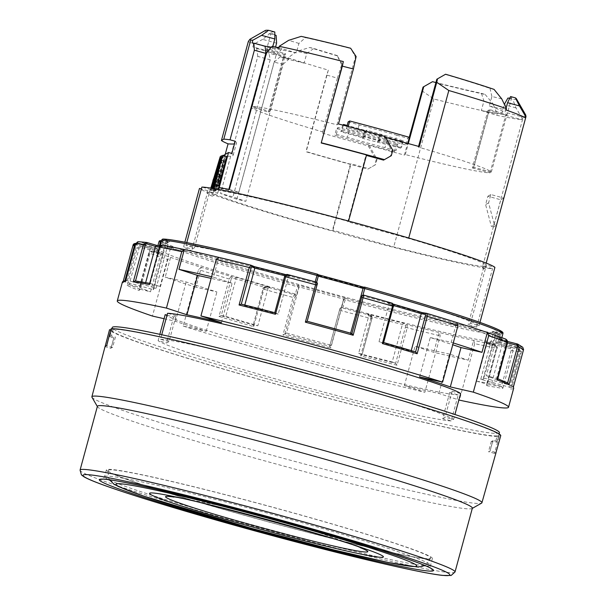 <?xml version="1.0" encoding="UTF-8"?>
<svg xmlns="http://www.w3.org/2000/svg" width="606" height="606" viewBox="0 0 606 606"><rect width="100%" height="100%" fill="white"/><g stroke="black" fill="none" stroke-linecap="round" stroke-linejoin="round"><path stroke-width="0.45" stroke-dasharray="3.03 2.27" d="M473.725 167.551A106.285 4.818 15.2 0 1 472.354 167.93L488.027 110.254A106.285 4.818 -164.8 0 0 489.398 109.875L473.725 167.551A106.285 4.818 15.2 0 0 473.612 167.218L491.33 172.074A124.586 5.643 15.2 0 0 418.375 147.106L419.291 146.576M472.354 167.93L490.072 172.786A124.586 5.643 15.2 0 1 405.316 154.553L404.399 155.083L409.232 137.282M268.7 112.148L284.373 54.472A106.285 4.818 15.2 0 1 284.259 54.139L268.587 111.815A106.285 4.818 15.2 0 0 268.7 112.148L250.982 107.3A124.586 5.643 15.2 0 0 323.937 132.259L322.453 133.108A149.924 6.795 15.2 0 0 368.236 145.932L369.13 145.417L404.399 155.083M268.587 111.815A106.285 4.818 15.2 0 1 269.95 111.436L252.232 106.58A124.586 5.643 15.2 0 1 336.989 124.813L338.474 123.965M385.431 137.304L384.03 136.918L384.924 136.411M394.438 151.598A121.776 5.515 15.2 0 1 334.754 135.252L336.338 134.35L347.344 137.365A91.506 4.144 15.2 0 0 385.007 147.682L396.013 150.697L394.438 151.598L396.279 144.811L397.862 143.91L386.855 140.895A91.506 4.144 15.2 0 1 349.192 130.578L338.178 127.563L336.603 128.464L334.754 135.252M346.965 126.184L346.291 128.669L347.874 127.768A121.776 5.515 15.2 0 1 407.558 144.114L405.975 145.016L407.815 138.229L409.398 137.327M346.291 128.669L357.305 131.684A91.506 4.144 15.2 0 1 394.968 142.001L405.975 145.016M364.13 137.395L341.746 131.267L340.883 131.76L363.267 137.888L362.517 138.312L400.566 148.106L401.43 147.614L379.045 141.478L379.788 141.054L364.873 136.971L364.13 137.395L365.971 130.608L347.17 125.457M278.798 508.881A168.93 7.658 15.2 0 1 432.411 558.543A168.93 7.658 15.2 0 1 267.382 521.637A168.93 7.658 15.2 0 1 106.368 469.961A168.93 7.658 15.2 0 1 278.798 508.881M336.338 134.35L338.178 127.563M396.279 144.811A121.776 5.515 15.2 0 1 336.603 128.464M349.192 130.578L347.344 137.365M341.201 308.007L343.557 299.326A1.409 1.401 -119.7 0 1 344.223 298.47A1.409 1.409 0 0 0 343.557 299.326L341.201 308.007L339.936 308.734L339.489 310.136L329.679 346.238A201.313 9.12 15.2 0 1 284.903 333.974L286.593 333.02L299.129 286.88L298.228 285.1L297.811 285.335A1.409 1.401 -119.7 0 1 298.803 287.062L299.129 286.88A171.4 7.764 -164.8 0 0 343.89 299.137L345.026 299.788A178.785 8.105 -164.8 0 0 500.17 335.126L500.2 335.118A1.409 1.409 0 0 0 499.208 333.391L498.92 334.709L493.284 333.164L492.011 331.421L499.208 333.391A1.409 1.379 -88.4 0 1 500.17 335.126L498.177 342.451L518.744 348.071L518.448 349.389L496.556 343.39L498.208 342.451L518.744 348.071L520.705 351.541L510.525 388.999A202.722 9.188 -164.8 0 0 513.683 388.264M511.153 350.412L501.465 386.545A201.313 9.12 15.2 0 1 486.641 384.083L496.337 347.95A1.409 1.288 99.4 0 0 495.466 346.231L486.906 343.716A190.049 8.613 -164.8 0 0 501.73 346.177L510.282 348.685A1.409 1.288 -80.6 0 1 511.153 350.412L513.009 350.874L511.222 347.427L501.306 344.511A188.64 8.552 15.2 0 1 485.345 341.867L495.261 344.776L496.935 348.208L486.754 385.666A202.722 9.188 -164.8 0 0 502.828 388.332L513.009 350.874A202.722 9.188 -164.8 0 0 520.705 351.541L519.448 351.116A1.409 1.409 60.3 0 0 518.448 349.389M505.684 339.087L495.041 336.33L507.442 341.678M507.116 341.375L506.919 341.307A188.64 8.552 15.2 0 0 495.041 336.33L496.526 338.231L486.353 375.69L497.496 378.621M135.517 280.964L135.388 280.964A201.313 9.12 15.2 0 1 150.22 283.419L160.136 247.354L159.348 247.081M150.22 283.419L149.659 283.449M160.249 245.65L159.742 247.43L160.651 249.202L163.014 240.514L168.642 242.059L156.106 288.198L127.222 280.29L137.024 244.188A1.409 1.409 -119.7 0 1 138.759 243.203L139.213 241.802L138.562 241.703M510.282 348.685A1.409 0.576 106.4 0 1 511.222 347.427A199.904 9.06 15.2 0 0 518.736 348.079L520.728 351.533L510.608 388.764L509.638 387.219L519.448 351.116M486.641 384.083L486.754 385.666L487.126 385.015L496.935 348.208A202.722 9.188 -164.8 0 1 474.703 343.67L473.619 340.36L468.233 360.176A199.904 9.06 15.2 0 1 433.737 352.321L415.057 346.238L404.361 385.59A171.043 7.749 -164.8 0 0 438.858 393.445L458.878 399.968M501.465 386.545L502.828 388.332M164.074 318.711L175.482 321.309A171.043 7.749 -164.8 0 0 206.207 331.315L183.186 326.073L198.526 269.617L201.306 267.367A199.904 9.06 15.2 0 1 170.581 257.361L167.801 259.61L152.462 316.067M221.432 322.627L232.121 283.275A171.043 7.749 15.2 0 0 211.13 278.389M218.622 257.323A199.904 9.06 15.2 0 1 218.827 257.368L213.441 277.184L232.121 283.275M497.806 378.742L497.382 380.31L507.639 382.878M195.927 287.183A199.904 9.06 15.2 0 1 165.203 277.177L186.178 281.949A171.043 7.749 15.2 0 0 216.903 291.956L195.927 287.183L201.306 267.367A199.904 9.06 15.2 0 0 231.151 276.51L229.159 279.002L218.978 316.461A202.722 9.188 -164.8 0 0 253.755 326.664L263.928 289.214L265.686 286.653L270.268 287.411A188.64 8.552 15.2 0 1 235.742 277.275L231.151 276.51A1.409 1.28 99.4 0 1 232.022 278.23L235.976 278.889L225.796 316.34L221.266 315.59L231.075 279.495L229.159 279.002A202.722 9.188 -164.8 0 1 198.526 269.617M371.819 318.673A1.409 0.454 104.3 0 0 371.766 317.135L368.819 315.908A190.049 8.613 -164.8 0 0 402.384 324.468L405.323 325.702A1.409 0.454 -75.7 0 1 405.376 327.232L395.62 363.35A201.313 9.12 15.2 0 1 362.047 354.79L371.887 318.711L370.827 318.491L360.646 355.949A202.722 9.188 -164.8 0 0 397.044 365.229L407.217 327.77L406.982 324.672L403.573 323.24A188.64 8.552 15.2 0 1 367.433 314.022L370.842 315.453L370.827 318.491A202.722 9.188 -164.8 0 1 340.936 310.598L341.663 307.742L343.041 307.121L345.7 298.099A169.991 7.704 15.2 0 1 298.228 285.1M360.646 355.949L362.07 354.851L371.887 318.711C372.493 318.264 372.205 317.196 371.016 315.514L371.016 315.514A1.409 1.333 -67.3 0 0 370.842 315.453A199.904 9.06 15.2 0 1 341.663 307.742A1.409 1.401 -119.7 0 0 340.595 307.878L339.489 310.136L340.936 310.598L330.755 348.049L329.679 346.238L339.489 310.136M371.766 317.135A1.409 1.333 -67.3 0 0 371.016 315.514L367.433 314.022L368.819 315.908L358.646 353.366L362.009 354.775M502.488 332.103A1.409 1.401 -49.1 0 0 501.95 331.83L494.754 329.861A169.991 7.704 15.2 0 1 492.011 331.421L499.208 333.391A177.376 8.037 15.2 0 1 345.284 298.341A1.409 1.401 -119.7 0 0 344.223 298.47L345.7 298.099M395.62 363.35L397.044 365.229M146.781 242.468L146.72 242.453A199.904 9.06 15.2 0 0 139.213 241.802L159.742 247.43A178.785 8.105 15.2 0 1 314.908 282.76L316.006 284.585L317.271 283.866M284.903 333.974L282.949 334.959A202.722 9.188 -164.8 0 0 330.755 348.049M411.216 350.601L411.057 351.162L415.648 351.927M405.323 325.702A1.409 1.333 112.7 0 1 406.982 324.672A199.904 9.06 15.2 0 0 439.123 332.505L440.206 335.815L424.867 392.271L404.361 385.59M358.646 353.366A190.049 8.613 -164.8 0 0 392.203 361.926L402.384 324.468L403.573 323.24M419.587 376.902L430.283 337.55A171.043 7.749 15.2 0 1 452.758 344.769M285.449 275.457A1.409 1.333 112.7 0 1 287.108 274.427L290.516 275.859L288.388 276.684L278.215 314.143L274.844 312.734L284.653 276.631A1.409 0.454 -75.7 0 1 285.449 275.457L288.388 276.684A190.049 8.613 -164.8 0 0 284.881 275.775M211.577 276.745A199.904 9.06 15.2 0 1 213.441 277.184M495.466 346.231A1.409 0.576 -73.6 0 0 495.291 344.784L485.345 341.867L486.906 343.716L476.733 381.174L486.527 384.052M476.733 381.174A190.049 8.613 -164.8 0 0 491.557 383.636L501.344 386.507M339.936 308.734A1.409 1.401 -119.7 0 1 340.595 307.878L342.852 307.068M393.597 305.568A190.049 8.613 -164.8 0 0 389.173 304.295L393.127 304.947A1.409 1.28 -80.6 0 0 392.264 303.227L387.673 302.47L389.173 304.295L378.992 341.746A190.049 8.613 -164.8 0 1 411.057 351.162M160.719 240.68L160.719 240.68A177.376 8.037 15.2 0 0 297.811 285.335L295.38 294.061L294.19 294.743L293.13 297.501L282.949 334.959M329.679 346.231L331.353 345.284L343.89 299.137L344.572 298.273M235.742 277.275L235.976 278.889A190.049 8.613 -164.8 0 0 268.034 288.297L264.087 287.645A1.409 0.576 -73.6 0 0 263.14 288.903L253.194 325.074L263.019 288.903L263.928 289.214A202.722 9.188 -164.8 0 0 293.13 297.501L294.728 297.872L295.175 296.47L296.44 295.751L298.803 287.062L297.182 286.683A178.785 8.105 -164.8 0 1 158.992 241.673A1.409 1.401 130.9 0 1 158.999 241.665M253.755 326.664L253.285 324.998A201.313 9.12 15.2 0 1 221.213 315.582L221.266 315.59M225.796 316.34A190.049 8.613 -164.8 0 0 257.861 325.755L253.331 325.005M264.087 287.645A1.409 1.28 -80.6 0 1 265.549 286.615L265.549 286.615A1.409 1.28 -80.6 0 1 265.686 286.653A199.904 9.06 15.2 0 0 294.19 294.743A1.409 1.401 -119.7 0 1 295.175 296.47M221.213 315.582L218.978 316.461M497.049 379.788L496.723 378.333A201.313 9.12 15.2 0 1 507.752 382.954L508.002 383.045M278.215 314.143A190.049 8.613 -164.8 0 0 244.65 305.583L241.241 304.151M393.127 304.947A1.409 0.576 106.4 0 1 393.332 306.401L383.522 342.504L378.992 341.746M480.747 379.303A171.4 7.764 -164.8 0 0 483.83 378.689L496.367 332.55A171.4 7.764 -164.8 0 0 495.875 331.687L496.367 332.55A171.4 7.764 -164.8 0 1 493.284 333.164L480.747 379.303L509.638 387.219M223.326 155.507L212.282 196.17L217.751 193.049A145.001 6.568 15.2 0 0 209.479 192.087L194.518 247.771L186.004 245.438A153.591 6.961 15.2 0 1 339.89 281.373A153.591 6.961 15.2 0 1 479.058 325.702L470.536 323.377L468.15 324.74L476.664 327.073A153.591 6.961 15.2 0 1 322.778 291.138A153.591 6.961 15.2 0 1 183.61 246.801L184.853 242.226M194.518 247.771L192.125 249.134L183.61 246.801M501.306 344.511L501.73 346.177L491.557 383.636M159.408 245.733L158.068 250.679L156.999 248.998L157.946 245.528M158.068 250.679L136.176 244.68L136.471 243.37L156.999 248.99L157.939 245.521M483.83 378.689A171.4 7.764 -164.8 0 0 483.338 377.833L495.875 331.687L501.503 333.232L499.147 341.913L521.031 347.912A1.409 1.409 -119.7 0 1 522.031 349.647L512.221 385.742L513.047 386.181L513.343 387.219M295.19 294.016A178.785 8.105 15.2 0 1 156.999 249.005L135.933 243.279M395.574 363.335L392.203 361.926M183.186 326.073A202.722 9.188 -164.8 0 0 424.867 392.271M263.14 288.903L263.019 288.903C262.618 288.335 263.459 287.577 265.549 286.615L270.268 287.411L268.034 288.297L257.861 325.755M361.479 295.963L362.759 295.864A178.785 8.105 15.2 0 1 500.942 340.875L501.829 337.618L500.95 340.883L499.147 341.913M430.283 337.55L451.258 342.322L456.636 322.513A199.904 9.06 15.2 0 1 456.871 322.581M160.136 247.354A1.409 1.288 -80.6 0 1 161.749 246.362L170.301 248.877L160.12 286.327L150.333 283.456M244.801 305.045L244.65 305.583M135.509 280.995L145.304 283.873L145.652 282.585M140.137 289.176A201.313 9.12 15.2 0 1 129.101 284.547L139.039 248.483A1.409 1.333 112.7 0 1 140.698 247.46L149.652 249.74A190.049 8.613 -164.8 0 0 160.681 254.361L151.727 252.081A1.409 1.333 -67.3 0 0 150.061 253.103L140.259 289.206L139.069 290.433L149.243 252.975L152.523 250.899A199.904 9.06 15.2 0 0 170.581 257.361L165.203 277.177M175.482 321.309L186.178 281.949M474.703 343.67L459.363 400.127M151.727 252.081A1.409 0.454 -75.7 0 1 152.5 250.892A1.409 0.454 -75.7 0 1 152.523 250.899L162.9 253.55A188.64 8.552 15.2 0 1 151.023 248.566L140.645 245.922L137.282 247.96L127.109 285.418A202.722 9.188 -164.8 0 0 139.069 290.433L149.243 252.975A202.722 9.188 -164.8 0 0 167.801 259.61M140.259 289.206L150.508 291.819L160.681 254.361L162.9 253.55L152.5 250.892C150.273 250.975 149.144 251.649 149.129 252.914L150.061 253.103M156.56 245.339L156.643 245.362A188.64 8.552 15.2 0 1 172.604 248.013L162.688 245.097A199.904 9.06 15.2 0 1 184.33 249.513M159.378 246.975A190.049 8.613 -164.8 0 1 170.301 248.877L172.604 248.013L160.06 245.831M129.101 284.547L127.109 285.418M151.023 248.566L149.652 249.74L139.478 287.199L129.229 284.585M140.698 247.46A1.409 0.454 104.3 0 0 140.645 245.922A199.904 9.06 15.2 0 1 136.464 243.37L135.926 243.301M351.957 333.527L350.268 334.489A171.4 7.764 -164.8 0 0 305.507 322.225L318.044 276.086L316.961 274.404A169.991 7.704 15.2 0 1 318.173 274.73L316.961 274.404L317.377 274.17A177.376 8.037 15.2 0 0 317.37 274.17M363.433 287.509L364.85 287.176A177.376 8.037 15.2 0 1 364.873 287.176M350.624 333.156L350.268 334.489M160.12 286.327A190.049 8.613 -164.8 0 0 145.304 283.873M307.174 321.271L305.507 322.225M125.033 280.29L124.631 281.767L153.523 289.676L166.059 243.536L167.907 242.65A169.991 7.704 15.2 0 1 170.65 241.082L163.461 239.112L163.014 240.514L161.749 240.12M438.858 393.445L449.554 354.093L468.233 360.176M496.337 347.95L497.125 348.223C497.965 347.965 497.359 346.814 495.291 344.784L495.291 344.784A1.409 0.576 -73.6 0 0 495.261 344.776A199.904 9.06 15.2 0 1 473.619 340.36A199.904 9.06 15.2 0 1 439.123 332.505L433.737 352.321M167.839 242.627L161.514 240.9L167.839 242.627M156.106 288.198A171.4 7.764 -164.8 0 0 153.03 288.812L165.567 242.673A171.4 7.764 -164.8 0 1 168.642 242.059L170.256 241.029C167.665 240.787 166.105 241.332 165.567 242.673A171.4 7.764 -164.8 0 0 166.059 243.536L161.166 242.195M124.631 281.767L122.829 282.805L123.382 280.775M123.374 280.775L122.829 282.805A202.722 9.188 -164.8 0 1 122.435 281.957M290.433 275.836L290.516 275.859A188.64 8.552 15.2 0 0 285.797 274.632L290.433 275.836M124.472 281.722A201.313 9.12 15.2 0 1 127.055 280.245L127.222 280.29M153.03 288.812A171.4 7.764 -164.8 0 0 153.523 289.676M161.749 246.362A1.409 0.576 106.4 0 1 162.688 245.097M209.638 192.125L207.244 193.488L192.125 249.134M207.244 193.488L207.828 190.731A145.001 6.568 -164.8 0 0 213.017 193.458A145.001 6.568 -164.8 0 0 332.338 230.644L332.959 230.288L393.726 246.93A145.001 6.568 -164.8 0 0 482.664 266.329A145.001 6.568 -164.8 0 0 484.156 266.42L483.262 269.094L485.656 267.731L470.536 323.377M525.713 115.004L522.857 118.405L482.384 267.375L483.262 269.094L468.15 324.74M167.051 315.173L173.695 316.991L176.081 315.628L169.021 341.617L166.627 342.981L158.113 340.648L159.832 334.33M173.695 316.991L166.627 342.981M219.478 174.649L217.084 181.414L215.744 187.587L219.478 174.649L215.41 173.536M216.001 187.436L211.933 186.322M493.428 226.932L491.345 226.364L485.603 204.586L487.868 196.246L500.806 199.791L493.428 226.932L496.428 225.227L494.337 224.652L491.345 226.364M496.428 225.227L503.798 198.079L490.86 194.534L488.595 202.874L494.337 224.652M229.371 189.428L238.855 192.254L276.101 55.184L266.61 52.358M276.101 55.184L281.737 49.154L272.208 46.314M522.857 118.405A145.001 6.568 -164.8 0 1 522.137 118.337L521.766 119.693L501.556 114.155A124.586 5.643 -164.8 0 1 481.361 110.534L483.944 101.028L481.422 93.316A124.586 5.643 15.2 0 1 435.919 82.537M501.556 114.155L504.351 104.308M510.57 96.551A124.586 5.643 15.2 0 1 511.669 97.71A124.586 5.643 15.2 0 1 509.835 98.157M501.73 98.861L491.898 96.49L489.322 105.989A124.586 5.643 15.2 0 1 505.003 112.193L506.139 108.019M491.898 96.49L490.012 88.415L494.064 89.393M445.281 74.409A124.586 5.643 15.2 0 1 490.012 88.415M418.375 147.106L418.572 146.379M491.33 172.074L507.002 114.39L489.284 109.542A106.285 4.818 -164.8 0 1 489.398 109.875M490.072 172.786L505.745 115.11A124.586 5.643 -164.8 0 0 507.055 114.67A124.586 5.643 -164.8 0 0 507.002 114.39M405.316 154.553L408.3 143.569M250.982 107.3L266.655 49.616A124.586 5.643 15.2 0 1 266.595 49.336A124.586 5.643 15.2 0 1 267.905 48.904L285.623 53.752A106.285 4.818 15.2 0 0 284.259 54.139M252.232 106.58L267.905 48.904M336.989 124.813L355.427 56.956L350.632 48.23M252.066 42.943L272.253 48.472A124.586 5.643 15.2 0 1 296.326 52.904L298.909 43.405L305.485 37.648A124.586 5.643 15.2 0 1 350.336 48.404M272.253 48.472L272.806 46.435M274.76 34.822A124.586 5.643 15.2 0 1 271.208 32.376A124.586 5.643 15.2 0 1 274.798 31.997M341.67 64.812L337.292 55.843L342.375 64.403L341.67 64.812L337.383 78.144A149.924 6.795 -164.8 0 1 326.748 75.053L328.331 70.137A145.001 6.568 -164.8 0 1 288.009 57.828L297.031 51.298L306.712 53.601L304.136 63.1A124.586 5.643 15.2 0 1 274.018 52.692L275.563 46.995M306.712 53.601L313.756 48.45L309.711 47.488L297.031 51.298M337.587 55.676A124.586 5.643 15.2 0 1 313.756 48.45M323.937 132.259L342.375 64.403M217.751 193.049L218.493 190.337A145.001 6.568 -164.8 0 0 210.221 189.367L201.859 187.08M218.728 189.473L218.493 190.337A145.001 6.568 -164.8 0 1 348.473 221.44L348.571 221.061M211.63 188.231L210.608 190.193L214.675 191.314L216.827 181.565L224.265 157.833L215.259 190.981L214.638 191.322L210.57 190.201L210.827 188.102M219.993 174.354L223.712 161.166C225.455 155.704 225.758 155.53 224.629 160.643L218.978 181.823L216.001 190.867L219.993 174.354L215.925 173.24M222.213 156.09L225.273 156.931L224.629 160.643L221.228 159.711M218.099 189.36L216.993 189.989L226.705 156.439M278.836 47.685L296.326 52.904M298.909 43.405L288.638 40.337M271.374 47.192A133.737 6.06 15.2 0 1 281.737 49.154M481.361 110.534L496.822 115.314A145.001 6.568 -164.8 0 0 521.766 119.693M483.944 101.028L493.004 103.838L497.185 113.958L496.822 115.314M516.357 98.71A129.517 5.871 15.2 0 1 512.737 99.392L507.904 98.066M522.137 118.337L516.009 107.906L512.737 99.392M481.422 93.316L485.164 94.475A129.517 5.871 15.2 0 1 432.237 81.848M485.164 94.475L493.004 103.838M421.867 90.786L433.911 99.005A145.001 6.568 -164.8 0 0 497.185 113.958M473.612 167.218L489.284 109.542M485.815 267.776L485.717 267.7A145.001 6.568 15.2 0 1 485.815 267.776L486.55 265.057L494.913 267.352M366.41 155.424L365.926 155.287L366.539 154.939M266.655 49.616L284.373 54.472M211.638 186.481L215.706 187.595L211.676 186.474M216.751 173.24L220.266 174.202C215.956 190.004 216.675 188.64 217.971 184.512L223.788 163.09C224.561 159.704 224.402 159.802 223.288 163.378L217.016 187.178L212.948 186.065M213.039 188.458L212.926 188.875L213.509 188.542M220.478 170.96L216.41 169.847M219.94 156.863L224.008 157.977M111.095 328.793L113.133 329.353A200.609 9.09 15.2 0 1 316.324 376.235A200.609 9.09 15.2 0 1 498.746 434.972L496.958 441.554A200.609 9.09 15.2 0 1 496.958 441.789A200.609 9.09 15.2 0 1 495.39 442.448L497.178 435.865A200.609 9.09 15.2 0 1 293.978 388.984A200.609 9.09 15.2 0 1 111.565 330.247L109.777 336.83L113.852 337.943A196.382 8.901 15.2 0 1 113.852 337.701A196.382 8.901 15.2 0 1 115.42 337.05L112.602 347.435L106.641 345.799M113.852 337.943L111.034 348.329A196.382 8.901 15.2 0 1 111.027 348.086A196.382 8.901 15.2 0 1 112.602 347.435M113.133 329.353L111.345 335.936L115.42 337.05M111.565 330.247L110.769 330.028M105.179 346.276L105.073 346.693L111.034 348.329M337.383 78.144L322.453 133.108M337.292 55.843A129.517 5.871 15.2 0 1 309.711 47.488M235.196 141.221A281.555 12.756 15.2 0 1 236.476 143.024A281.555 12.756 15.2 0 1 234.461 143.925M225.205 154.394L224.75 156.06A145.001 6.568 15.2 0 1 223.341 155.462M231.878 153.432A281.555 12.756 15.2 0 1 233.159 155.234A281.555 12.756 15.2 0 1 224.75 156.06M238.855 192.254A133.737 6.06 -164.8 0 0 228.553 190.435L218.925 187.792M304.136 63.1L287.638 59.183A145.001 6.568 15.2 0 1 280.23 56.782L289.206 58.911A133.737 6.06 15.2 0 1 268.738 51.775L270.208 59.805L257.792 56.403L220.554 193.473L232.969 196.874A133.737 6.06 15.2 0 0 245.816 201.344L236.87 199.215A145.001 6.568 15.2 0 1 220.554 193.473M288.009 57.828L287.638 59.183M368.236 145.932L376.182 159.734L374.713 165.165L367.781 169.119A149.924 6.795 -164.8 0 1 305.916 151.727L306.212 151.561A145.001 6.568 -164.8 0 0 350.412 164.143L351.025 163.787L368.66 168.619L375.561 164.68L377.03 159.249L369.13 145.417M377.03 159.249L376.182 159.734M228.856 189.33L228.553 190.435M212.57 188.383L211.933 189.754L212.077 188.307M496.019 452.69A202.563 9.181 -164.8 0 1 494.451 453.349L499.215 436.426A202.722 9.188 15.2 0 1 293.872 389.052A202.722 9.188 15.2 0 1 109.527 329.687L105.073 346.693A202.563 9.181 15.2 0 1 105.073 346.465M91.983 397.263A202.086 9.158 -164.8 0 0 284.502 458.628A202.086 9.158 -164.8 0 0 481.603 503.124M494.451 453.349L488.489 451.712A196.382 8.901 -164.8 0 0 490.057 451.061A196.382 8.901 -164.8 0 0 490.057 450.819L496.019 452.455M207.828 190.731L201.344 188.958M212.282 196.17A145.001 6.568 15.2 0 1 207.093 193.45M484.156 266.42L492.519 268.716A153.591 6.961 -164.8 0 1 338.633 232.78A153.591 6.961 -164.8 0 1 199.465 188.443M449.713 392.597L442.653 418.587L451.167 420.912L458.227 394.93L449.713 392.597L452.106 391.234L460.621 393.559M451.167 420.912A153.591 6.961 15.2 0 1 297.281 384.977A153.591 6.961 15.2 0 1 158.113 340.648M165.173 314.658A153.591 6.961 -164.8 0 0 304.341 358.994A153.591 6.961 -164.8 0 0 458.227 394.93M161.741 334.747L160.507 339.284L169.021 341.617M176.081 315.628L167.567 313.294M476.664 327.073L492.519 268.716M499.427 432.699A200.609 9.09 15.2 0 1 497.859 433.358A200.609 9.09 15.2 0 1 292.266 385.817A200.609 9.09 15.2 0 1 112.246 327.505M160.507 339.284A153.591 6.961 15.2 0 1 314.393 375.22A153.591 6.961 15.2 0 1 453.561 419.549L445.039 417.216L442.653 418.587M218.705 185.898L214.63 184.785M490.86 194.534L487.868 196.246M503.798 198.079L500.806 199.791M433.911 99.005L393.726 246.93M332.959 230.288L351.025 163.787M350.412 164.143L332.338 230.644M516.009 107.906L504.139 104.656M392.779 150.265L391.93 150.75L390.453 156.174L383.553 160.12M390.453 156.174L391.302 155.697M408.732 238.022L408.618 238.431L347.852 221.788L348.473 221.44M347.852 221.788L365.926 155.287M236.87 199.215L274.109 62.145L283.055 64.274L245.816 201.344M283.055 64.274L289.206 58.911M274.109 62.145L280.23 56.782M270.208 59.805L232.969 196.874M276.594 43.193L262.693 39.382L269.685 33.678A130.926 5.931 15.2 0 1 265.292 30.489M269.685 33.678L276.154 35.451M368.66 168.619L367.781 169.119M472.354 508.192A194.276 8.802 15.2 0 1 472.051 508.525L472.051 508.525A194.276 8.802 15.2 0 1 282.563 465.749A194.276 8.802 15.2 0 1 97.49 406.755A194.276 8.802 15.2 0 1 97.399 406.315M525.22 117.723L505.003 112.193M489.322 105.989L506.086 110.027M479.058 325.702L479.952 322.407M326.748 75.053L305.916 151.727M328.331 70.137L306.212 151.561M262.693 39.382L253.611 44.193L252.876 46.904L274.018 52.692M248.354 41.428A145.001 6.568 -164.8 0 0 253.611 44.193M186.004 245.438L186.777 242.597M356.131 56.555L355.427 56.956M505.745 115.11L488.027 110.254M209.479 192.087L210.221 189.367M108.322 470.135A167.173 7.575 15.2 0 1 275.041 507.942A167.173 7.575 15.2 0 1 430.714 558.081A167.173 7.575 15.2 0 1 267.405 521.561A167.173 7.575 15.2 0 1 108.065 470.423A167.173 7.575 15.2 0 1 108.322 470.135M343.382 125.245L341.746 131.267M378.182 141.971L380.03 135.183L402.407 141.319L403.27 140.827L366.713 130.184L364.873 136.971M366.713 130.184L365.971 130.608M348.139 121.882L359.146 124.897A91.506 4.144 15.2 0 1 396.809 135.214L394.968 142.001M396.809 135.214L407.815 138.229M359.146 124.897L357.305 131.684M403.27 140.827L401.43 147.614M379.045 141.478L380.894 134.699M402.407 141.319L400.566 148.106M342.731 124.972L379.28 135.615L380.03 135.183M381.636 134.267L379.788 141.054M363.267 137.888L365.107 131.101M364.365 131.525L362.517 138.312M342.701 125.071L340.883 131.76M497.382 380.31A190.049 8.613 -164.8 0 0 486.353 375.69M522.66 347.155L500.95 340.883M451.258 342.322A199.904 9.06 15.2 0 1 453.258 342.951M498.177 342.451A178.785 8.105 15.2 0 1 343.041 307.121M521.031 347.912L521.478 346.511A199.904 9.06 15.2 0 0 517.304 343.958L517.259 343.943M139.478 287.199A190.049 8.613 -164.8 0 0 150.508 291.819M286.593 333.02A171.4 7.764 -164.8 0 0 331.353 345.284M487.36 332.52A199.904 9.06 15.2 0 1 505.427 338.981A1.409 0.454 -75.7 0 1 505.48 340.511A1.409 1.333 112.7 0 1 506.411 342.201L496.602 378.303M512.221 385.742L483.338 377.833M125.594 281.222L127.055 280.245L125.843 280.214M206.207 331.315L216.903 291.956M453.561 419.549L454.932 414.512M452.106 391.234L445.039 417.216M109.777 336.83A200.609 9.09 15.2 0 1 109.777 336.595A200.609 9.09 15.2 0 1 111.345 335.936M496.958 441.554L492.875 440.441A196.382 8.901 15.2 0 1 492.883 440.683A196.382 8.901 15.2 0 1 491.307 441.335L495.39 442.448M379.28 135.615L377.44 142.395M497.178 435.865L499.215 436.426M491.307 441.335L488.489 451.712M492.875 440.441L490.057 450.819M498.746 434.972L500.783 435.532M348.215 126.51L347.874 127.768M407.747 143.417L407.558 144.114M386.855 140.895L385.007 147.682M397.862 143.91L396.013 150.697M482.384 267.375L485.52 265.587L485.8 264.542A145.001 6.568 -164.8 0 0 408.618 238.431M485.717 267.7L485.52 265.587M269.95 111.436L285.623 53.752M219.72 161.976L223.788 163.09C224.561 159.704 224.402 159.802 223.288 163.378L219.622 162.37M486.201 263.08L485.8 264.542A145.001 6.568 -164.8 0 1 486.55 265.057M384.03 136.918L391.93 150.75M488.595 202.874L485.603 204.586M257.792 56.403L256.694 48.48A145.001 6.568 15.2 0 1 252.876 46.904M211.191 189.867L215.259 190.981M220.69 156.848L224.265 157.833M256.694 48.48L268.738 51.775M212.926 188.875L216.993 189.989M213.926 185.186L217.993 186.3M218.448 186.042L214.372 184.928M222.379 155.469L226.447 156.583M374.713 165.165L375.561 164.68M305.485 37.648L301.197 36.368M295.38 294.061L296.44 295.751M341.216 307.946L341.807 307.189M449.554 354.093A171.043 7.749 15.2 0 1 415.057 346.238M387.673 302.47L393.347 304.106A188.64 8.552 15.2 0 0 387.673 302.47M108.542 479.687A168.93 7.658 15.2 0 1 104.52 476.748A168.93 7.658 15.2 0 1 276.95 515.668A168.93 7.658 15.2 0 1 430.571 565.33A168.93 7.658 15.2 0 1 425.609 565.83M424.17 565.701A168.93 7.658 15.2 0 1 258.133 526.409A168.93 7.658 15.2 0 1 109.853 480.3M507.26 342.708A190.049 8.613 -164.8 0 0 496.526 338.231L505.48 340.511M138.759 243.203L160.651 249.202M133.009 245.347A202.722 9.188 -164.8 0 0 137.282 247.96L139.039 248.483M502.935 333.558L501.503 333.232L501.95 331.83M498.208 342.451L500.2 335.118L498.92 334.709L496.556 343.39M316.287 282.131L315.097 282.813M284.918 333.974L294.728 297.872M405.376 327.232L407.217 327.77A202.722 9.188 -164.8 0 0 440.206 335.815M364.38 287.395L363.888 287.252A169.991 7.704 15.2 0 1 364.433 287.411M522.031 349.647L523.463 349.973M362.949 295.152L362.759 295.864M362.57 295.811L363.759 295.137M422.177 312.598L422.155 312.59A188.64 8.552 15.2 0 1 422.208 312.605L426.791 313.37M137.024 244.188L135.767 243.786M136.176 244.68A1.409 1.409 60.3 0 0 135.509 244.657M314.908 282.76L315.158 281.828M250.967 265.208L254.376 266.64M212.751 180.444L216.827 181.565M215.357 173.733L219.22 174.793M213.532 180.444L217.084 181.414M219.645 160.052L223.712 161.166M216.084 170.028L220.152 171.15M174.005 497.102A104.793 4.75 15.2 0 1 267.928 519.615A104.793 4.75 15.2 0 1 360.335 547.726A904.493 904.493 0 0 0 174.005 497.102M231.075 279.495A1.409 0.576 106.4 0 1 232.022 278.23M512.388 385.787A201.313 9.12 15.2 0 1 509.797 387.264M507.214 342.382L506.411 342.201M80.068 470.104A194.276 8.802 -164.8 0 0 265.239 529.53A194.276 8.802 -164.8 0 0 455.023 571.973M106.368 469.961L104.52 476.748C103.088 478.952 102.293 479.8 102.141 479.278M432.411 558.543L430.571 565.33C430.593 567.655 430.843 568.784 431.336 568.716M137.645 241.824L138.494 241.703M149.515 283.282L150.106 283.396M511.669 97.71L507.055 114.67M271.208 32.376L266.595 49.336M111.027 348.086L113.852 337.701M233.159 155.234L236.476 143.024M513.047 386.181L513.471 386.764M522.736 347.238L523.16 347.776M523.342 348.139L523.561 349.359M159.742 247.43L160.219 245.68M496.958 441.789L499.094 433.934M109.777 336.595L111.913 328.74M490.057 451.061L492.883 440.683M430.714 558.081L426.609 564.231L424.7 565.443M109.527 479.816L108.466 477.725L108.065 470.423M224.258 160.62L220.19 159.507M216.001 190.867L211.933 189.754"/><path stroke-width="0.91" d="M353.412 69.001A149.924 6.795 -164.8 0 0 342.345 66.152L343.344 61.57A145.001 6.568 -164.8 0 0 279.199 46.321L288.638 40.337L301.197 36.368A129.517 5.871 15.2 0 1 350.632 48.23L356.131 56.555L353.412 69.001L338.474 123.965A149.924 6.795 15.2 0 1 384.924 136.411L392.779 150.265L391.302 155.697L383.553 160.12L366.41 155.424M437.517 78.848L445.577 74.235L436.812 79.25L437.517 78.848L436.759 82.287L419.291 146.576L385.431 137.304M506.919 341.307L507.555 342.852L497.806 378.742M517.259 343.943L507.434 341.443L517.282 343.95A1.409 0.454 104.3 0 0 517.282 343.95A1.409 0.454 104.3 0 0 516.509 345.14L507.555 342.852A190.049 8.613 -164.8 0 0 507.26 342.708M150.22 283.419L149.364 284.555A202.722 9.188 -164.8 0 0 133.29 281.888L143.463 244.438L146.72 242.453A1.409 0.576 -73.6 0 1 146.75 242.461L156.553 245.339M218.622 257.323A199.904 9.06 15.2 0 0 184.33 249.513L181.77 251.634A202.722 9.188 -164.8 0 0 159.537 247.096L149.364 284.555L159.537 247.096L162.461 245.051L184.33 249.513L178.944 269.329A199.904 9.06 15.2 0 1 211.577 276.745M181.77 251.634L166.43 308.09A202.722 9.188 -164.8 0 0 117.269 300.962A202.722 9.188 -164.8 0 0 152.462 316.067L164.074 318.711M284.653 276.631L284.585 276.594C284.472 275.556 285.305 274.829 287.07 274.412L285.646 276.821L275.472 314.272L274.798 312.711L241.211 304.144L239.075 304.992L249.255 267.534A202.722 9.188 -164.8 0 0 216.266 259.497L200.927 315.953L221.432 322.627A171.043 7.749 -164.8 0 0 186.936 314.772L197.632 275.412A171.043 7.749 15.2 0 1 211.13 278.389M186.936 314.772L166.43 308.09M197.632 275.412L178.944 269.329M216.266 259.497L218.827 257.368A199.904 9.06 15.2 0 1 250.967 265.208L249.255 267.534L251.096 268.072L241.286 304.167M284.881 275.775A190.049 8.613 -164.8 0 0 254.831 268.125L251.884 266.89A1.409 1.333 -67.3 0 0 251.142 265.269L218.827 257.368M513.343 387.219L523.47 349.965L522.758 347.253L517.797 344.14L517.282 343.95L519.183 347.344L517.433 346.821A1.409 1.333 -67.3 0 0 516.509 345.14M502.942 333.558L501.836 337.618L502.935 333.55A1.409 1.401 -49.1 0 0 502.488 332.103A1.409 1.409 0 0 1 502.942 333.558L502.935 333.55A178.785 8.105 -164.8 0 0 364.751 288.539L362.949 295.152M307.166 321.263L351.965 333.535A201.313 9.12 15.2 0 0 307.174 321.263L305.363 322.172L316.287 282.131C318.658 285.07 316.612 283.616 316.983 285.168L307.166 321.263L317.271 283.866A1.409 1.401 60.3 0 0 316.287 282.131L287.07 274.412M415.587 351.904L425.397 315.817A1.409 0.576 -73.6 0 0 425.192 314.362A1.409 1.28 99.4 0 1 426.654 313.332L426.791 313.37A1.409 1.28 99.4 0 0 426.654 313.332L422.14 312.59L393.347 304.106A188.64 8.552 15.2 0 1 422.14 312.59L421.238 313.703L411.216 350.601M162.688 245.097L162.469 245.051C160.37 245.339 159.333 246.013 159.348 247.081M505.684 339.087L507.343 342.39L497.049 379.788L507.23 342.337A202.722 9.188 -164.8 0 0 488.671 335.701L473.331 392.158L450.311 386.916A171.043 7.749 -164.8 0 0 419.587 376.902L442.607 382.151A202.722 9.188 -164.8 0 0 200.927 315.953M450.311 386.916L461.007 347.556A171.043 7.749 15.2 0 0 452.758 344.769M159.378 246.975A190.049 8.613 -164.8 0 0 155.477 246.415L146.925 243.907A1.409 0.576 -73.6 0 0 146.75 242.461L138.479 241.703L135.767 243.771L125.594 281.222A202.722 9.188 -164.8 0 0 122.435 281.957L125.843 280.214M507.752 382.954L509.01 384.802A202.722 9.188 -164.8 0 0 497.049 379.788M488.671 335.701L487.36 332.52L481.982 352.336L461.007 347.556M507.214 342.382L507.343 342.39C507.866 341.375 507.313 340.261 505.692 339.065L487.36 332.52A199.904 9.06 15.2 0 0 456.871 322.581M351.935 333.527L362.032 296.122A1.409 1.401 -119.7 0 1 363.759 295.137L353.169 335.262A202.722 9.188 -164.8 0 0 305.363 322.172M383.568 342.504L382.363 343.557L392.544 306.098L392.302 303.25M250.914 265.208L250.967 265.208A1.409 1.333 -67.3 0 1 251.142 265.269L254.414 266.648M254.376 266.64L254.831 268.125L244.801 305.045M156.643 245.362L155.477 246.415L145.652 282.585M457.947 325.687A202.722 9.188 -164.8 0 0 427.313 316.309L426.791 313.37A199.904 9.06 15.2 0 1 456.636 322.513L457.947 325.687L442.607 382.151M458.878 399.968L459.363 400.127A202.722 9.188 -164.8 0 0 508.525 407.262A202.722 9.188 -164.8 0 0 473.331 392.158M456.636 322.513L426.859 313.385M160.06 245.831L156.598 245.354M351.957 333.527L353.169 335.262M318.301 276.154A171.4 7.764 -164.8 0 1 362.805 288.342L363.789 287.305A1.409 1.401 60.3 0 0 363.13 288.161L350.624 333.156M383.643 342.526A201.313 9.12 15.2 0 1 415.648 351.927L383.621 342.579L393.332 306.401M415.648 351.927L417.14 353.76A202.722 9.188 -164.8 0 0 382.363 343.557M315.158 281.828L317.377 274.17A1.409 1.401 -119.7 0 1 318.37 275.897L316.635 282.275L318.37 275.897A1.409 1.409 0 0 0 317.37 274.17A177.376 8.037 15.2 0 0 163.461 239.112M123.382 280.775L133.009 245.347L135.926 243.301M362.032 296.122L360.767 296.842L362.691 295.274L363.774 295.137L392.309 303.242C393.711 304.788 394.097 305.848 393.453 306.409L392.544 306.098A202.722 9.188 -164.8 0 0 363.342 297.804L361.744 297.432M241.241 304.151A201.313 9.12 15.2 0 1 274.768 312.704L284.585 276.594L285.646 276.821A202.722 9.188 -164.8 0 1 315.537 284.714L316.983 285.168M133.29 281.888L135.206 280.926L150.106 283.396M211.933 186.322L215.41 173.536L213.009 180.3L211.933 186.322M279.199 46.321L278.836 47.685A145.001 6.568 15.2 0 0 272.208 46.314L266.61 52.358L229.371 189.428A145.001 6.568 -164.8 0 0 219.228 187.618L218.728 189.473M234.461 143.925A281.555 12.756 15.2 0 1 228.076 143.849A145.001 6.568 15.2 0 1 221.44 140.494L248.354 41.428L249.937 39.269L250.71 40.079A145.001 6.568 -164.8 0 1 252.808 40.231L252.066 42.943A145.001 6.568 15.2 0 1 253.869 43.14L254.368 50.23L265.799 53.366L228.856 189.33M253.869 43.14L265.117 46.215L265.799 53.366M423.753 86.696L432.532 81.681L423.049 87.097L423.753 86.696L408.3 143.569M435.919 82.537A124.586 5.643 15.2 0 1 432.532 81.681M509.835 98.157A124.586 5.643 15.2 0 1 507.904 98.066L504.351 104.308M515.403 97.869L510.57 96.551L507.586 102.687L519.456 105.944L515.403 97.869A129.517 5.871 15.2 0 1 516.357 98.71L525.72 115.004L525.993 116.61A145.001 6.568 -164.8 0 0 525.584 116.367L525.22 117.723A145.001 6.568 15.2 0 0 506.086 110.027L506.449 108.671A145.001 6.568 -164.8 0 0 448.811 90.506L408.732 238.022M506.139 108.019L507.586 102.687M418.572 146.379L436.812 79.25M272.806 46.435L274.836 38.973L274.798 31.997L268.587 30.3L261.595 35.345L274.836 38.973M275.563 46.995L276.594 43.193L276.154 35.451A124.586 5.643 15.2 0 1 274.76 34.822M219.228 187.618L228.507 152.507L223.326 155.507M213.509 188.542L214.077 188.216L215.085 184.527L219.152 185.641L218.099 189.36M215.085 184.527L222.637 155.325L226.705 156.439L218.796 185.55M250.71 40.079L223.788 139.153A145.001 6.568 15.2 0 1 230.03 139.804L254.368 50.23M265.117 46.215A133.737 6.06 15.2 0 1 271.374 47.192M210.827 188.102L220.198 156.712L211.63 188.231M519.456 105.944L525.584 116.367M409.232 137.282L423.049 87.097M343.344 61.57L321.218 142.993L342.345 66.152M348.571 221.061L366.539 154.939A145.001 6.568 -164.8 0 0 321.218 142.993M384.431 159.62A149.924 6.795 -164.8 0 0 321.513 142.827M212.077 188.307L219.645 160.052C221.387 154.583 221.69 154.416 220.561 159.529L212.57 188.383M216.751 173.24L216.19 173.089C211.888 188.89 212.6 187.527 213.895 183.398L219.72 161.976C220.493 158.59 220.326 158.681 219.22 162.264L212.948 186.065M222.637 155.325L213.039 188.458M91.885 396.809L105.073 346.465A202.563 9.181 15.2 0 1 106.641 345.799L111.095 328.793A202.722 9.188 15.2 0 1 316.446 376.167A202.722 9.188 15.2 0 1 500.783 435.532L496.019 452.455A202.563 9.181 -164.8 0 1 496.019 452.69L481.914 502.775A202.086 9.158 -164.8 0 0 293.774 442.168A202.086 9.158 -164.8 0 0 92.195 396.46A202.086 9.158 -164.8 0 0 91.885 396.809A202.086 9.158 -164.8 0 0 91.885 397.028A202.086 9.158 -164.8 0 0 91.983 397.263L97.346 406.512M110.769 330.028L109.527 329.687L105.073 346.693M228.507 152.507L231.878 153.432L235.196 141.221L230.03 139.804M221.44 140.494L223.788 139.153M228.076 143.849L225.205 154.394M222.213 156.09L221.205 155.818L220.561 159.529L221.228 159.711M219.72 161.976C220.493 158.59 220.326 158.681 219.22 162.264L219.622 162.37M472.301 508.381L481.603 503.124A202.086 9.158 -164.8 0 0 481.914 502.775M201.344 188.958L199.465 188.443L184.853 242.226M159.832 334.33L165.173 314.658L167.051 315.173M161.741 334.747L167.567 313.294A153.591 6.961 -164.8 0 1 321.453 349.23A153.591 6.961 -164.8 0 1 460.621 393.559L454.932 414.512M111.913 328.74L112.246 327.505A200.609 9.09 15.2 0 1 317.006 373.72A200.609 9.09 15.2 0 1 499.427 432.699L499.094 433.934M445.577 74.235A129.517 5.871 15.2 0 1 494.064 89.393L501.73 98.861L506.449 108.671M249.93 39.269L265.292 30.489A130.926 5.931 15.2 0 1 268.587 30.3M97.695 405.982A194.276 8.802 15.2 0 1 291.441 449.917A194.276 8.802 15.2 0 1 472.354 508.192L455.023 571.973A194.276 8.802 -164.8 0 0 278.366 514.865A194.276 8.802 -164.8 0 0 80.363 469.771A194.276 8.802 -164.8 0 0 80.068 470.104L97.399 406.315A194.276 8.802 15.2 0 1 97.695 405.982M479.952 322.407L494.913 267.352A153.591 6.961 -164.8 0 0 355.745 223.016A153.591 6.961 -164.8 0 0 201.859 187.08L186.777 242.597M252.808 40.231L261.595 35.345M347.17 125.457L343.587 124.48L343.382 125.245M348.215 126.51L349.715 120.98L348.139 121.882L346.965 126.184M343.587 124.48L342.701 125.071M453.258 342.951A199.904 9.06 15.2 0 1 481.982 352.336M157.946 245.528L158.992 241.673A1.409 1.401 130.9 0 1 160.719 240.68L161.514 240.9L160.719 240.68L159.408 245.733M125.707 280.798L125.594 281.222M349.715 120.98A121.776 5.515 15.2 0 1 409.398 137.327L407.747 143.417M525.993 116.61L486.201 263.08M436.759 82.287L448.811 90.506M220.198 156.712L220.69 156.848M214.077 188.216L218.152 189.33M425.609 565.83A168.93 7.658 15.2 0 1 424.17 565.701M109.853 480.3A168.93 7.658 15.2 0 1 108.542 479.687M146.925 243.907A1.409 1.288 99.4 0 0 145.319 244.9L143.463 244.438A202.722 9.188 -164.8 0 0 135.767 243.771L137.645 241.824M507.639 382.878L517.433 346.821M425.192 314.362L421.238 313.703A190.049 8.613 -164.8 0 0 393.597 305.568M287.108 274.427A199.904 9.06 15.2 0 1 316.287 282.131M363.759 295.137A199.904 9.06 15.2 0 1 392.264 303.227M364.873 287.176A177.376 8.037 15.2 0 1 501.95 331.83M318.173 274.73A169.991 7.704 15.2 0 1 363.888 287.252L318.173 274.73M251.884 266.89A1.409 0.454 104.3 0 0 251.096 268.072M145.319 244.9L135.517 280.964M275.472 314.272A202.722 9.188 -164.8 0 0 239.075 304.992M425.397 315.817L427.313 316.309L417.14 353.76M508.525 407.262L513.683 388.264A202.722 9.188 -164.8 0 0 513.29 387.416M513.32 387.317L523.47 349.965A202.722 9.188 -164.8 0 0 519.183 347.344L509.01 384.802M135.767 243.786L125.631 281.002M360.767 296.842L363.13 288.161L364.751 288.539L364.865 287.176A1.409 1.401 60.3 0 0 363.789 287.305A1.409 1.409 0 0 1 364.865 287.176C438.441 307.84 497.011 326.755 502.503 332.118M160.249 245.65L161.734 240.105A1.409 1.409 0 0 1 163.128 239.059A1.409 1.379 91.6 0 0 161.757 240.097A178.785 8.105 -164.8 0 1 316.9 275.427L318.37 275.897M135.509 244.657A1.409 1.409 60.3 0 0 134.441 245.665L125.033 280.29M161.166 242.195L158.992 241.665L157.939 245.521M134.441 245.665L133.009 245.347C133.184 243.998 134.335 243.347 136.471 243.37M254.459 266.655A188.64 8.552 15.2 0 1 285.797 274.632L254.452 266.655M213.009 180.3L213.532 180.444M102.141 479.278C105.853 477.043 190.67 495.867 276.071 519.607A173.157 7.848 15.2 0 1 406.096 567.436A173.157 7.848 15.2 0 1 117.132 488.284A173.157 7.848 15.2 0 1 276.078 519.607C356.419 541.294 429.26 565.171 431.336 568.716M165.718 496.541A104.793 4.75 15.2 0 1 174.005 497.102C167.415 492.231 368.471 546.854 360.335 547.726A104.793 4.75 15.2 0 1 367.653 551.846A104.793 4.75 15.2 0 1 260.853 527.523A104.793 4.75 15.2 0 1 165.718 496.541M149.758 493.148A121.102 5.484 15.2 0 1 330.618 537.757A121.102 5.484 15.2 0 1 318.938 544.423A121.102 5.484 15.2 0 1 149.758 493.148M116.223 483.959A155.909 7.067 15.2 0 1 349.064 541.393A155.909 7.067 15.2 0 1 334.027 549.975A155.909 7.067 15.2 0 1 116.223 483.959M160.219 245.68L161.749 240.12M277.025 519.069A190.049 8.613 -164.8 0 0 83.325 474.952A190.049 8.613 -164.8 0 0 255.853 531.151A190.049 8.613 -164.8 0 0 449.546 575.261A190.049 8.613 -164.8 0 0 277.025 519.069M117.269 300.962L122.435 281.957M508.002 383.045L496.852 378.371M146.75 242.461L156.56 245.339M123.374 280.775L133.002 245.339M513.047 386.181L513.683 388.264M523.561 349.359L523.47 349.965M163.128 239.059C176.899 239.165 242.938 254.24 317.377 274.17M80.068 470.104L81.409 474.862L83.84 476.725C87.984 479.179 96.498 482.656 109.383 487.156C141.16 498.359 201.078 516.282 262.868 533.068C343.019 554.922 419.935 573.087 442.577 575.405L451.114 575.488L455.023 571.973M424.7 565.443L421.367 566.602L417.223 566.958L388.408 562.497L334.315 550.059L251.695 528.409L143.736 496.117L118.587 486.626L113.883 484.088L109.527 479.816M160.719 240.68A1.409 1.409 0 0 0 158.992 241.665"/></g></svg>
